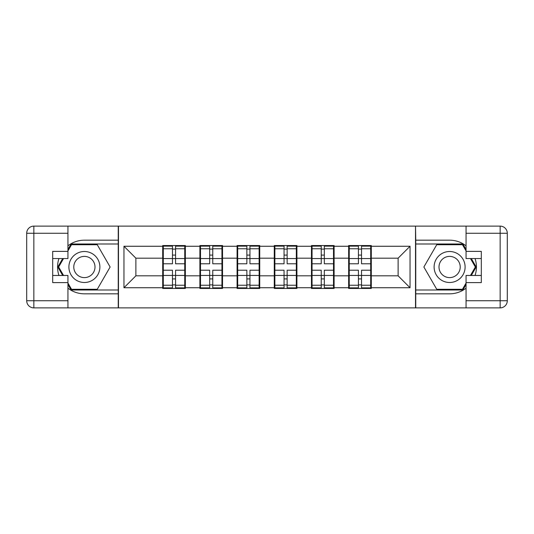 <?xml version="1.0" encoding="UTF-8"?>
<svg xmlns="http://www.w3.org/2000/svg" width="534" height="534" viewBox="0 0 534 534"><rect width="100%" height="100%" fill="white"/><g stroke="black" fill="none" stroke-linecap="round" stroke-linejoin="round"><path stroke-width="0.8" d="M67.945 288.18A26.82 26.82 0 0 0 84.392 293.82L118.241 293.82L118.241 307.884L415.759 307.884L415.759 293.82L449.608 293.82A26.82 26.82 0 0 0 466.055 288.18M371.297 265.211L370.703 265.211M349.243 265.211L348.649 265.211M348.649 268.789L349.243 268.789M370.703 268.789L371.297 268.789M334.11 265.211L333.51 265.211M312.056 265.211L311.462 265.211M311.462 268.789L312.056 268.789M333.51 268.789L334.11 268.789M296.917 265.211L296.323 265.211M274.87 265.211L274.269 265.211M274.269 268.789L274.87 268.789M296.323 268.789L296.917 268.789M259.731 265.211L259.13 265.211M237.677 265.211L237.083 265.211M237.083 268.789L237.677 268.789M259.13 268.789L259.731 268.789M222.538 265.211L221.944 265.211M200.49 265.211L199.89 265.211M199.89 268.789L200.49 268.789M221.944 268.789L222.538 268.789M466.055 245.82A26.82 26.82 0 0 0 449.608 240.18L415.759 240.18L415.519 226.116L415.519 307.884M415.519 226.116L118.241 226.116L118.241 240.18L84.392 240.18A26.82 26.82 0 0 0 67.945 245.82M118.481 307.884L118.481 226.116M398.117 275.818L398.117 258.182L371.297 258.182L371.297 275.818L398.117 275.818L410.039 287.739L410.039 246.261L371.297 246.261L371.297 245.547L348.649 245.547L348.649 258.182L334.11 258.182L334.11 275.818L348.649 275.818L348.649 258.182M410.039 287.739L371.297 287.739L371.297 288.453L348.649 288.453L348.649 287.739L334.11 287.739L334.11 288.453L311.462 288.453L311.462 287.739L296.917 287.739L296.917 288.453L274.269 288.453L274.269 287.739L259.731 287.739L259.731 288.453L237.083 288.453L237.083 287.739L222.538 287.739L222.538 288.453L199.89 288.453L199.89 287.739L185.351 287.739L185.351 288.453L162.703 288.453L162.703 287.739L123.961 287.739L123.961 246.261L162.703 246.261L162.703 258.182L135.883 258.182L135.883 275.818L162.703 275.818L162.703 258.182M348.649 246.261L334.11 246.261L334.11 245.547L311.462 245.547L311.462 246.261L296.917 246.261L296.917 245.547L274.269 245.547L274.269 246.261L259.731 246.261L259.731 245.547L237.083 245.547L237.083 246.261L222.538 246.261L222.538 245.547L199.89 245.547L199.89 246.261L185.351 246.261L185.351 245.547L162.703 245.547L162.703 246.261M348.649 275.818L348.649 287.739M334.11 275.818L334.11 287.739M334.11 246.261L334.11 258.182M296.917 275.818L311.462 275.818L311.462 258.182L296.917 258.182L296.917 287.739M311.462 275.818L311.462 287.739M311.462 246.261L311.462 258.182M296.917 246.261L296.917 258.182M259.731 275.818L274.269 275.818L274.269 258.182L259.731 258.182L259.731 287.739M274.269 275.818L274.269 287.739M274.269 246.261L274.269 258.182M259.731 246.261L259.731 258.182M222.538 275.818L237.083 275.818L237.083 258.182L222.538 258.182L222.538 287.739M237.083 275.818L237.083 287.739M237.083 246.261L237.083 258.182M222.538 246.261L222.538 258.182M185.351 275.818L199.89 275.818L199.89 258.182L185.351 258.182L185.351 287.739M199.89 275.818L199.89 287.739M199.89 246.261L199.89 258.182M185.351 246.261L185.351 258.182M185.351 265.211L184.757 265.211M163.297 265.211L162.703 265.211M162.703 268.789L163.297 268.789M184.757 268.789L185.351 268.789M162.703 275.818L162.703 287.739M135.883 275.818L123.961 287.739M123.961 246.261L135.883 258.182M371.297 275.818L371.297 287.739M371.297 246.261L371.297 258.182M410.039 246.261L398.117 258.182M184.757 270.217L184.757 287.859L175.579 287.859L175.579 270.217L184.757 270.217L184.757 246.141L175.579 246.141L175.579 248.757L184.757 248.757M163.297 258.549L172.475 258.549L172.475 246.141L163.297 246.141L163.297 270.217L172.475 270.217L172.475 287.859L163.297 287.859L163.297 285.243L172.475 285.243M172.475 255.098L175.579 255.098M175.579 249.118L172.475 249.118M172.475 258.576L175.579 258.576M172.475 258.549L172.475 263.783L163.297 263.783M163.297 248.757L172.475 248.757M172.475 275.424L175.579 275.424M172.475 284.882L175.579 284.882M172.475 278.902L175.579 278.902M163.297 270.217L163.297 285.243M175.579 285.243L184.757 285.243M175.579 248.757L175.579 263.783L184.757 263.783M221.944 270.217L221.944 287.859L212.766 287.859L212.766 270.217L221.944 270.217L221.944 246.141L212.766 246.141L212.766 248.757L221.944 248.757M200.49 258.549L209.668 258.549L209.668 246.141L200.49 246.141L200.49 270.217L209.668 270.217L209.668 287.859L200.49 287.859L200.49 285.243L209.668 285.243M209.668 255.098L212.766 255.098M212.766 249.118L209.668 249.118M209.668 258.576L212.766 258.576M209.668 258.549L209.668 263.783L200.49 263.783M200.49 248.757L209.668 248.757M209.668 275.424L212.766 275.424M209.668 284.882L212.766 284.882M209.668 278.902L212.766 278.902M200.49 270.217L200.49 285.243M212.766 285.243L221.944 285.243M212.766 248.757L212.766 263.783L221.944 263.783M259.13 270.217L259.13 287.859L249.952 287.859L249.952 270.217L259.13 270.217L259.13 246.141L249.952 246.141L249.952 248.757L259.13 248.757M237.677 258.549L246.855 258.549L246.855 246.141L237.677 246.141L237.677 270.217L246.855 270.217L246.855 287.859L237.677 287.859L237.677 285.243L246.855 285.243M246.855 255.098L249.952 255.098M249.952 249.118L246.855 249.118M246.855 258.576L249.952 258.576M246.855 258.549L246.855 263.783L237.677 263.783M237.677 248.757L246.855 248.757M246.855 275.424L249.952 275.424M246.855 284.882L249.952 284.882M246.855 278.902L249.952 278.902M237.677 270.217L237.677 285.243M249.952 285.243L259.13 285.243M249.952 248.757L249.952 263.783L259.13 263.783M296.323 270.217L296.323 287.859L287.145 287.859L287.145 270.217L296.323 270.217L296.323 246.141L287.145 246.141L287.145 248.757L296.323 248.757M274.87 258.549L284.048 258.549L284.048 246.141L274.87 246.141L274.87 270.217L284.048 270.217L284.048 287.859L274.87 287.859L274.87 285.243L284.048 285.243M284.048 255.098L287.145 255.098M287.145 249.118L284.048 249.118M284.048 258.576L287.145 258.576M284.048 258.549L284.048 263.783L274.87 263.783M274.87 248.757L284.048 248.757M284.048 275.424L287.145 275.424M284.048 284.882L287.145 284.882M284.048 278.902L287.145 278.902M274.87 270.217L274.87 285.243M287.145 285.243L296.323 285.243M287.145 248.757L287.145 263.783L296.323 263.783M333.51 270.217L333.51 287.859L324.332 287.859L324.332 270.217L333.51 270.217L333.51 246.141L324.332 246.141L324.332 248.757L333.51 248.757M312.056 258.549L321.234 258.549L321.234 246.141L312.056 246.141L312.056 270.217L321.234 270.217L321.234 287.859L312.056 287.859L312.056 285.243L321.234 285.243M321.234 255.098L324.332 255.098M324.332 249.118L321.234 249.118M321.234 258.576L324.332 258.576M321.234 258.549L321.234 263.783L312.056 263.783M312.056 248.757L321.234 248.757M321.234 275.424L324.332 275.424M321.234 284.882L324.332 284.882M321.234 278.902L324.332 278.902M312.056 270.217L312.056 285.243M324.332 285.243L333.51 285.243M324.332 248.757L324.332 263.783L333.51 263.783M370.703 270.217L370.703 287.859L361.525 287.859L361.525 270.217L370.703 270.217L370.703 246.141L361.525 246.141L361.525 248.757L370.703 248.757M349.243 258.549L358.421 258.549L358.421 246.141L349.243 246.141L349.243 270.217L358.421 270.217L358.421 287.859L349.243 287.859L349.243 285.243L358.421 285.243M358.421 255.098L361.525 255.098M361.525 249.118L358.421 249.118M358.421 258.576L361.525 258.576M358.421 258.549L358.421 263.783L349.243 263.783M349.243 248.757L358.421 248.757M358.421 275.424L361.525 275.424M358.421 284.882L361.525 284.882M358.421 278.902L361.525 278.902M349.243 270.217L349.243 285.243M361.525 285.243L370.703 285.243M361.525 248.757L361.525 263.783L370.703 263.783M76.642 280.417A15.493 15.493 0 0 0 97.809 274.75A15.493 15.493 0 0 0 92.142 253.583A15.493 15.493 0 0 0 70.969 259.25A15.493 15.493 0 0 0 76.642 280.417M79.085 276.185A10.607 10.607 0 0 0 93.577 272.307A10.607 10.607 0 0 0 89.692 257.815A10.607 10.607 0 0 0 75.201 261.693A10.607 10.607 0 0 0 79.085 276.185M67.945 250.913L71.523 244.712L97.261 244.712L110.131 267L97.261 289.288L71.523 289.288L67.945 283.087M63.539 275.464L58.653 267L63.539 258.536M441.858 280.417A15.493 15.493 0 0 0 463.031 274.75A15.493 15.493 0 0 0 457.358 253.583A15.493 15.493 0 0 0 436.191 259.25A15.493 15.493 0 0 0 441.858 280.417M444.308 276.185A10.607 10.607 0 0 0 458.799 272.307A10.607 10.607 0 0 0 454.915 257.815A10.607 10.607 0 0 0 440.423 261.693A10.607 10.607 0 0 0 444.308 276.185M466.055 283.087L462.477 289.288L436.739 289.288L423.869 267L436.739 244.712L462.477 244.712L466.055 250.913M470.461 258.536L475.347 267L470.461 275.464M58.94 258.536A26.82 26.82 0 0 0 58.94 275.464M118.241 226.116L67.945 226.116L67.945 258.536L52.686 258.536M118.241 307.884L33.849 307.884A7.149 7.149 0 0 1 26.7 300.735L26.7 233.265A7.149 7.149 0 0 1 33.849 226.116L67.945 226.116M118.241 293.82L118.241 240.18M52.686 275.464L67.945 275.464L67.945 307.884M67.945 251.387L52.686 251.387L52.686 282.613L67.945 282.613M118.241 243.998L71.109 243.998L67.945 249.478M67.945 284.522L71.109 290.002L118.241 290.002M62.712 258.536L57.826 267L62.712 275.464M475.06 275.464A26.82 26.82 0 0 0 475.06 258.536M415.759 307.884L466.055 307.884L466.055 275.464L481.314 275.464M415.759 226.116L500.151 226.116A7.149 7.149 0 0 1 507.3 233.265L507.3 300.735A7.149 7.149 0 0 1 500.151 307.884L466.055 307.884M415.759 240.18L415.759 293.82M481.314 258.536L466.055 258.536L466.055 226.116M466.055 282.613L481.314 282.613L481.314 251.387L466.055 251.387M415.759 290.002L462.891 290.002L466.055 284.522M466.055 249.478L462.891 243.998L415.759 243.998M471.288 275.464L476.174 267L471.288 258.536M163.297 275.451L172.475 275.451M175.579 275.451L184.757 275.451M175.579 258.549L184.757 258.549M200.49 275.451L209.668 275.451M212.766 275.451L221.944 275.451M212.766 258.549L221.944 258.549M237.677 275.451L246.855 275.451M249.952 275.451L259.13 275.451M249.952 258.549L259.13 258.549M274.87 275.451L284.048 275.451M287.145 275.451L296.323 275.451M287.145 258.549L296.323 258.549M312.056 275.451L321.234 275.451M324.332 275.451L333.51 275.451M324.332 258.549L333.51 258.549M349.243 275.451L358.421 275.451M361.525 275.451L370.703 275.451M361.525 258.549L370.703 258.549M67.945 233.265L33.849 233.265L33.849 300.735L67.945 300.735M26.7 233.265L33.849 233.265L33.849 226.116M33.849 307.884L33.849 300.735L26.7 300.735M466.055 300.735L500.151 300.735L500.151 233.265L466.055 233.265M507.3 300.735L500.151 300.735L500.151 307.884M500.151 226.116L500.151 233.265L507.3 233.265"/></g></svg>
